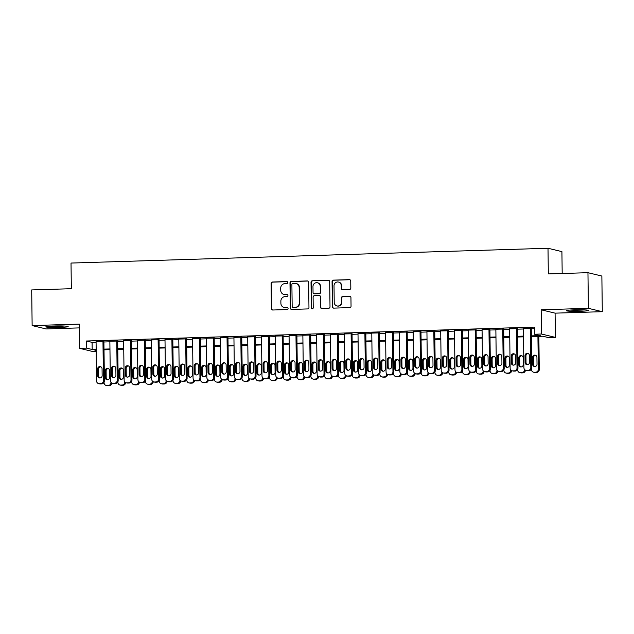 <?xml version="1.0" encoding="UTF-8"?>
<svg xmlns="http://www.w3.org/2000/svg" width="634" height="634" viewBox="0 0 634 634"><rect width="100%" height="100%" fill="white"/><g stroke="black" fill="none" stroke-linecap="round" stroke-linejoin="round"><path stroke-width="0.95" d="M287.781 282.526A0.983 0.943 -76.4 0 0 286.822 281.575L272.438 282.019A1.403 1.347 -76.4 0 0 271.106 283.461L271.415 308.647A1.403 1.347 -76.4 0 0 272.786 310.01L287.162 309.558A0.983 0.943 -76.4 0 0 287.376 307.625A0.983 0.943 -76.4 0 0 287.139 307.601L285.276 307.656A4.486 4.319 -76.4 0 1 280.894 303.314L280.862 301.221A4.486 4.319 -76.4 0 1 285.142 296.609L287.004 296.546A0.983 0.943 -76.4 0 0 287.218 294.612A0.983 0.943 -76.4 0 0 286.98 294.588L285.118 294.644A4.486 4.319 -76.4 0 1 280.735 290.301L280.703 288.208A4.486 4.319 -76.4 0 1 284.983 283.596L286.845 283.533A0.983 0.943 -76.4 0 0 287.781 282.526M287.242 281.67A0.983 0.943 -76.4 0 0 287.194 281.67L272.818 282.114A1.403 1.347 -76.4 0 0 271.479 283.557L271.788 308.742A1.403 1.347 -76.4 0 0 272.628 310.002M287.559 307.696A0.983 0.943 -76.4 0 0 287.511 307.696L285.276 307.656M287.4 294.683A0.983 0.943 -76.4 0 0 287.353 294.683L285.118 294.644M574.491 309.852A11.143 0.769 179.3 0 0 566.281 310.7A11.143 0.769 179.3 0 0 580.356 311.27A11.143 0.769 179.3 0 0 588.566 310.422A11.143 0.769 179.3 0 0 574.491 309.852M54.08 325.987A11.143 0.769 179.3 0 0 45.862 326.835A11.143 0.769 179.3 0 0 59.945 327.406A11.143 0.769 179.3 0 0 68.155 326.565A11.143 0.769 179.3 0 0 54.08 325.987M349.493 289.5A1.403 1.347 -76.4 0 0 350.824 288.058L350.737 280.997A1.403 1.347 -76.4 0 0 349.366 279.634L333.405 280.133A1.403 1.347 -76.4 0 0 332.065 281.575L332.374 306.761A1.403 1.347 -76.4 0 0 333.746 308.116L349.714 307.625A1.403 1.347 -76.4 0 0 351.046 306.182L350.943 297.647A1.403 1.347 -76.4 0 0 349.572 296.292L342.74 296.498A1.403 1.347 -76.4 0 0 341.401 297.94L341.457 302.172A3.749 3.614 -76.4 0 1 336.955 305.937A3.749 3.614 -76.4 0 1 334.213 302.402L334.015 285.815A3.749 3.614 -76.4 0 1 338.516 282.059A3.749 3.614 -76.4 0 1 341.25 285.593L341.282 288.359A1.403 1.347 -76.4 0 0 342.653 289.714L349.493 289.5M587.956 272.691L601.864 276.044L602.3 311.682L588.392 308.33L587.956 272.691L548.323 273.92L548.006 248.259L71.024 263.055L71.333 288.708L31.7 289.936L32.136 325.575L79.353 324.109L79.646 348.343L86.541 348.129L86.454 341.005L534.494 327.112L534.581 334.237L541.468 334.023L555.376 337.383L548.489 337.597L542.847 336.234L531.363 336.591M588.392 308.33L541.174 309.788L541.468 334.023M308.655 282.296A1.403 1.347 -76.4 0 0 307.284 280.941L291.315 281.441A1.403 1.347 -76.4 0 0 289.984 282.875L290.293 308.069A1.403 1.347 -76.4 0 0 291.664 309.424L307.625 308.924A1.403 1.347 -76.4 0 0 308.964 307.482L308.655 282.296M312.364 280.783L328.325 280.291A1.403 1.347 -76.4 0 1 329.696 281.647L330.005 306.832A1.403 1.347 -76.4 0 1 328.666 308.275L321.834 308.489A1.403 1.347 -76.4 0 1 320.463 307.125L320.344 296.918A1.403 1.347 -76.4 0 0 318.973 295.555L314.44 295.698A1.403 1.347 -76.4 0 0 313.101 297.14L313.228 307.775A0.983 0.943 -76.4 0 1 312.055 308.758A0.983 0.943 -76.4 0 1 311.334 307.831L311.025 282.225A1.403 1.347 -76.4 0 1 312.364 280.783L328.325 280.291M32.136 325.575L46.044 328.935L79.401 327.897M103.905 341.464L96.075 341.639M117.686 341.037L109.856 341.211M131.476 340.609L123.646 340.783M145.265 340.181L137.435 340.355M159.047 339.753L151.217 339.927M172.836 339.325L165.006 339.499M186.618 338.897L178.788 339.071M200.407 338.469L192.577 338.643M214.189 338.041L206.359 338.215M227.978 337.613L220.149 337.787M241.76 337.185L233.93 337.359M255.55 336.757L247.72 336.931M269.331 336.329L261.501 336.503M283.121 335.901L275.291 336.075M296.902 335.473L289.072 335.648M310.692 335.045L302.862 335.228M324.473 334.617L316.643 334.8M338.263 334.197L330.433 334.372M352.052 333.769L344.214 333.944M365.834 333.341L358.004 333.516M379.623 332.913L371.793 333.088M393.405 332.485L385.575 332.66M407.194 332.058L399.365 332.232M420.976 331.63L413.146 331.804M434.766 331.202L426.936 331.376M448.547 330.774L440.717 330.948M462.337 330.346L454.507 330.52M476.118 329.918L468.288 330.092M489.908 329.49L482.078 329.664M503.689 329.062L495.859 329.236M517.479 328.634L509.649 328.808M86.454 341.005L92.088 342.368L96.083 342.241M103.913 341.995L109.864 341.813M117.694 341.567L123.654 341.385M131.484 341.14L137.435 340.957M145.265 340.72L151.225 340.529M159.055 340.292L165.006 340.101M172.836 339.864L178.796 339.673M186.626 339.436L192.585 339.245M200.415 339.008L206.367 338.818M214.197 338.58L220.156 338.39M227.986 338.152L233.938 337.97M241.768 337.724L247.728 337.542M255.557 337.296L261.509 337.114M269.339 336.868L275.299 336.686M283.129 336.44L289.08 336.258M296.91 336.012L302.87 335.83M310.7 335.584L316.651 335.402M324.481 335.156L330.441 334.974M338.271 334.728L344.222 334.546M352.052 334.3L358.012 334.118M365.842 333.872L371.793 333.69M379.623 333.444L385.583 333.262M393.413 333.024L399.372 332.834M407.194 332.596L413.154 332.406M420.984 332.168L426.944 331.978M434.773 331.74L440.725 331.55M448.555 331.313L454.515 331.122M462.344 330.885L468.296 330.702M476.126 330.457L482.086 330.274M489.916 330.029L495.867 329.846M503.697 329.601L509.657 329.418M517.487 329.173L523.438 328.991M531.268 328.745L534.51 328.642M531.26 328.206L523.43 328.38M562.184 273.492L561.914 251.619L548.006 248.259M541.174 309.788L555.083 313.148L602.3 311.682M555.083 313.148L555.376 337.383M96.194 351.616L93.555 351.704L79.646 348.343M531.355 335.869L540.216 335.6L534.581 334.237M86.541 348.129L92.176 349.493L96.17 349.366M104 349.128L109.951 348.938M117.781 348.7L123.741 348.51M131.571 348.272L137.523 348.09M145.352 347.844L151.312 347.662M159.142 347.416L165.094 347.234M172.923 346.988L178.883 346.806M186.713 346.56L192.673 346.378M200.495 346.132L206.454 345.95M214.284 345.704L220.244 345.522M228.074 345.276L234.025 345.094M241.855 344.848L247.815 344.666M255.645 344.421L261.596 344.238M269.426 343.993L275.386 343.81M283.216 343.565L289.167 343.382M296.997 343.145L302.957 342.954M310.787 342.717L316.738 342.526M324.568 342.289L330.528 342.098M338.358 341.861L344.31 341.671M352.139 341.433L358.099 341.243M365.929 341.005L371.881 340.815M379.711 340.577L385.67 340.395M393.5 340.149L399.46 339.967M407.282 339.721L413.241 339.539M421.071 339.293L427.031 339.111M434.861 338.865L440.812 338.683M448.642 338.437L454.602 338.255M462.432 338.009L468.383 337.827M476.213 337.581L482.173 337.399M490.003 337.153L495.954 336.971M503.784 336.725L509.744 336.543M517.574 336.297L523.525 336.115M96.178 350.087L94.807 350.127L96.186 350.459M523.533 336.836L517.582 337.019M509.752 337.256L503.792 337.447M495.962 337.684L490.011 337.874M482.181 338.112L476.221 338.302M468.391 338.54L462.44 338.73M454.61 338.968L448.65 339.158M440.82 339.396L434.869 339.578M427.039 339.824L421.079 340.006M413.249 340.252L407.297 340.434M399.468 340.68L393.508 340.862M385.678 341.108L379.726 341.29M371.896 341.536L365.937 341.718M358.107 341.964L352.147 342.146M344.317 342.392L338.366 342.574M330.536 342.82L324.576 343.002M316.746 343.248L310.795 343.43M302.965 343.676L297.005 343.858M289.175 344.103L283.224 344.286M275.394 344.524L269.434 344.714M261.604 344.951L255.653 345.142M247.823 345.379L241.863 345.57M234.033 345.807L228.082 345.998M220.252 346.235L214.292 346.426M206.462 346.663L200.51 346.853M192.681 347.091L186.721 347.273M178.891 347.519L172.939 347.701M165.109 347.947L159.15 348.129M151.32 348.375L145.36 348.557M137.538 348.803L131.579 348.985M123.749 349.231L117.789 349.413M109.959 349.659L104.008 349.841M92.088 342.368L92.176 349.493M284.008 294.533L284.389 294.628A4.486 4.319 -76.4 0 0 285.49 294.739M284.167 307.545L284.547 307.641A4.486 4.319 -76.4 0 0 285.649 307.752M307.815 281.036A1.403 1.347 -76.4 0 0 307.664 281.036L291.695 281.528A1.403 1.347 -76.4 0 0 290.356 282.97L290.665 308.156A1.403 1.347 -76.4 0 0 291.505 309.416M292.829 283.35A0.983 0.943 -76.4 0 0 291.894 284.357L292.163 306.468A0.983 0.943 -76.4 0 0 293.122 307.419L295.087 307.355A4.486 4.319 -76.4 0 0 299.359 302.743L299.177 287.63A4.486 4.319 -76.4 0 0 294.794 283.287L292.829 283.35M292.884 307.395L293.257 307.482A0.983 0.943 -76.4 0 0 293.502 307.506L293.122 307.419M295.904 283.406L296.276 283.493A4.486 4.319 -76.4 0 1 299.557 287.725L299.739 302.838A4.486 4.319 -76.4 0 1 295.46 307.45L293.502 307.506M319.314 295.595L319.694 295.682A1.403 1.347 -76.4 0 1 320.717 297.005L320.844 307.221A1.403 1.347 -76.4 0 0 321.684 308.481M312.736 280.878A1.403 1.347 -76.4 0 0 311.397 282.32L311.714 307.926A0.983 0.943 -76.4 0 0 312.245 308.782M320.21 286.314A3.749 3.614 -76.4 0 0 317.476 282.78A3.749 3.614 -76.4 0 0 312.974 286.536L313.045 292.385A1.403 1.347 -76.4 0 0 314.416 293.74L318.95 293.597A1.403 1.347 -76.4 0 0 320.281 292.155L320.59 286.409A3.749 3.614 -76.4 0 0 317.848 282.875L317.476 282.78M314.068 293.701L314.44 293.796A1.403 1.347 -76.4 0 0 314.789 293.827L314.416 293.74M320.59 286.409L320.661 292.25A1.403 1.347 -76.4 0 1 319.322 293.693L314.789 293.827M338.516 282.059L338.889 282.146A3.749 3.614 -76.4 0 1 341.631 285.68L341.663 288.446A1.403 1.347 -76.4 0 0 342.503 289.706M336.955 305.937L337.328 306.024A3.749 3.614 -76.4 0 0 341.829 302.267L341.457 302.172M350.103 296.387A1.403 1.347 -76.4 0 0 349.952 296.379L343.113 296.593A1.403 1.347 -76.4 0 0 341.781 298.035L341.829 302.267M349.897 279.729A1.403 1.347 -76.4 0 0 349.746 279.729L333.777 280.22A1.403 1.347 -76.4 0 0 332.438 281.662L332.747 306.848A1.403 1.347 -76.4 0 0 333.587 308.116M110.958 382.262L110.966 382.532A2.861 2.75 -76.4 0 1 108.24 385.472L106.861 385.512A2.861 2.75 -76.4 0 1 104.071 382.746L104.063 382.326M108.366 368.616A2.29 2.203 -76.4 0 0 106.108 370.961L106.187 377.809A2.29 2.203 -76.4 0 0 107.4 379.79M111.901 383.007A2.861 2.75 103.6 0 1 109.183 385.702L107.804 385.741A2.861 2.75 103.6 0 1 107.098 385.67L106.155 385.44M109.658 377.444L109.579 370.597A2.29 2.203 -76.4 0 0 107.907 368.441A2.29 2.203 -76.4 0 0 105.165 370.739L105.252 377.579A2.29 2.203 -76.4 0 0 106.916 379.734A2.29 2.203 -76.4 0 0 109.658 377.444M102.962 341.235L103.445 380.717A2.861 2.75 -76.4 0 1 100.727 383.657L99.348 383.697A2.861 2.75 -76.4 0 1 96.55 380.931L96.075 341.449M98.642 383.625L99.578 383.855A2.861 2.75 103.6 0 0 100.283 383.927L101.662 383.887A2.861 2.75 103.6 0 0 104.388 380.947L103.905 341.274M102.145 375.629A2.29 2.203 103.6 0 1 99.403 377.919A2.29 2.203 103.6 0 1 97.731 375.764L97.652 368.925A2.29 2.203 103.6 0 1 100.394 366.626A2.29 2.203 103.6 0 1 102.058 368.782L102.145 375.629M99.887 377.975A2.29 2.203 103.6 0 1 98.674 375.994L98.587 369.147A2.29 2.203 103.6 0 1 100.846 366.801M63.305 325.987A9.645 0.666 -0.7 0 1 59.533 326.169A9.645 0.666 -0.7 0 1 50.704 326.138M49.563 326.217A11.071 0.769 179.3 0 0 59.913 326.264A11.071 0.769 179.3 0 0 64.446 326.034M569.974 310.081A11.071 0.769 179.3 0 0 584.857 309.899M583.716 309.852A9.645 0.666 -0.7 0 1 571.115 310.002M124.747 381.834L124.747 382.104A2.861 2.75 -76.4 0 1 122.029 385.044L120.65 385.084A2.861 2.75 -76.4 0 1 117.861 382.318L117.853 381.898M122.148 368.188A2.29 2.203 -76.4 0 0 119.889 370.533L119.977 377.381A2.29 2.203 -76.4 0 0 121.189 379.362M125.683 382.579A2.861 2.75 103.6 0 1 122.964 385.274L121.593 385.313A2.861 2.75 103.6 0 1 120.888 385.242L119.945 385.012M123.448 377.016L123.361 370.169A2.29 2.203 -76.4 0 0 121.696 368.021A2.29 2.203 -76.4 0 0 118.954 370.311L119.033 377.151A2.29 2.203 -76.4 0 0 120.706 379.306A2.29 2.203 -76.4 0 0 123.448 377.016M138.537 381.406L138.537 381.676A2.861 2.75 -76.4 0 1 135.811 384.616L134.432 384.656A2.861 2.75 -76.4 0 1 131.642 381.89L131.642 381.47M135.938 367.76A2.29 2.203 -76.4 0 0 133.679 370.105L133.758 376.953A2.29 2.203 -76.4 0 0 134.971 378.934M139.472 382.151A2.861 2.75 103.6 0 1 136.754 384.846L135.375 384.886A2.861 2.75 103.6 0 1 134.67 384.814L133.726 384.584M137.229 376.588L137.15 369.741A2.29 2.203 -76.4 0 0 135.478 367.593A2.29 2.203 -76.4 0 0 132.736 369.884L132.823 376.723A2.29 2.203 -76.4 0 0 134.487 378.878A2.29 2.203 -76.4 0 0 137.229 376.588M152.319 380.979L152.319 381.256A2.861 2.75 -76.4 0 1 149.6 384.188L148.221 384.228A2.861 2.75 -76.4 0 1 145.432 381.47L145.424 381.042M149.719 367.332A2.29 2.203 -76.4 0 0 147.46 369.677L147.548 376.525A2.29 2.203 -76.4 0 0 148.76 378.506M153.254 381.731A2.861 2.75 103.6 0 1 150.543 384.418L149.164 384.458A2.861 2.75 103.6 0 1 148.459 384.386L147.516 384.156M151.019 376.16L150.932 369.313A2.29 2.203 -76.4 0 0 149.267 367.165A2.29 2.203 -76.4 0 0 146.525 369.456L146.605 376.295A2.29 2.203 -76.4 0 0 148.277 378.45A2.29 2.203 -76.4 0 0 151.019 376.16M166.108 380.551L166.108 380.828A2.861 2.75 -76.4 0 1 163.39 383.76L162.011 383.808A2.861 2.75 -76.4 0 1 159.213 381.042L159.213 380.614M163.509 366.904A2.29 2.203 -76.4 0 0 161.25 369.25L161.329 376.097A2.29 2.203 -76.4 0 0 162.542 378.078M167.043 381.303A2.861 2.75 103.6 0 1 164.325 383.99L162.946 384.03A2.861 2.75 103.6 0 1 162.241 383.958L161.305 383.728M164.808 375.732L164.721 368.893A2.29 2.203 -76.4 0 0 163.049 366.737A2.29 2.203 -76.4 0 0 160.307 369.028L160.394 375.867A2.29 2.203 -76.4 0 0 162.066 378.022A2.29 2.203 -76.4 0 0 164.808 375.732M116.751 340.807L117.235 380.289A2.861 2.75 -76.4 0 1 114.508 383.229L113.129 383.269A2.861 2.75 -76.4 0 1 110.34 380.503L109.856 341.021M112.424 383.198L113.367 383.427A2.861 2.75 103.6 0 0 114.072 383.499L115.451 383.459A2.861 2.75 103.6 0 0 118.17 380.519L117.686 340.846M115.927 375.201A2.29 2.203 103.6 0 1 113.185 377.492A2.29 2.203 103.6 0 1 111.521 375.336L111.433 368.497A2.29 2.203 103.6 0 1 114.175 366.206A2.29 2.203 103.6 0 1 115.848 368.354L115.927 375.201M113.668 377.547A2.29 2.203 103.6 0 1 112.456 375.566L112.377 368.719A2.29 2.203 103.6 0 1 114.635 366.373M130.533 340.379L131.016 379.869A2.861 2.75 -76.4 0 1 128.298 382.801L126.919 382.841A2.861 2.75 -76.4 0 1 124.129 380.075L123.646 340.593M126.214 382.77L127.149 382.999A2.861 2.75 103.6 0 0 127.854 383.071L129.233 383.031A2.861 2.75 103.6 0 0 131.959 380.091L131.476 340.418M129.716 374.773A2.29 2.203 103.6 0 1 126.974 377.064A2.29 2.203 103.6 0 1 125.302 374.908L125.223 368.069A2.29 2.203 103.6 0 1 127.965 365.778A2.29 2.203 103.6 0 1 129.629 367.926L129.716 374.773M127.458 377.119A2.29 2.203 103.6 0 1 126.245 375.138L126.158 368.291A2.29 2.203 103.6 0 1 128.417 365.945M144.322 339.951L144.806 379.441A2.861 2.75 -76.4 0 1 142.079 382.373L140.7 382.413A2.861 2.75 -76.4 0 1 137.911 379.655L137.427 340.165M139.995 382.342L140.938 382.571A2.861 2.75 103.6 0 0 141.644 382.643L143.022 382.603A2.861 2.75 103.6 0 0 145.741 379.663L145.257 339.99M143.498 374.345A2.29 2.203 103.6 0 1 140.756 376.636A2.29 2.203 103.6 0 1 139.092 374.48L139.005 367.641A2.29 2.203 103.6 0 1 141.747 365.35A2.29 2.203 103.6 0 1 143.419 367.498L143.498 374.345M141.239 376.691A2.29 2.203 103.6 0 1 140.027 374.71L139.948 367.863A2.29 2.203 103.6 0 1 142.206 365.517M158.112 339.523L158.587 379.013A2.861 2.75 -76.4 0 1 155.869 381.945L154.49 381.993A2.861 2.75 -76.4 0 1 151.7 379.227L151.217 339.737M153.785 381.914L154.72 382.143A2.861 2.75 103.6 0 0 155.433 382.215L156.804 382.175A2.861 2.75 103.6 0 0 159.53 379.235L159.047 339.562M157.287 373.917A2.29 2.203 103.6 0 1 154.545 376.208A2.29 2.203 103.6 0 1 152.873 374.052L152.794 367.213A2.29 2.203 103.6 0 1 155.536 364.922A2.29 2.203 103.6 0 1 157.2 367.078L157.287 373.917M155.029 376.263A2.29 2.203 103.6 0 1 153.816 374.282L153.729 367.435A2.29 2.203 103.6 0 1 155.988 365.089M179.89 380.123L179.898 380.4A2.861 2.75 -76.4 0 1 177.171 383.332L175.792 383.38A2.861 2.75 -76.4 0 1 173.003 380.614L172.995 380.186M177.298 366.476A2.29 2.203 -76.4 0 0 175.032 368.822L175.119 375.669A2.29 2.203 -76.4 0 0 176.331 377.658M180.825 380.875A2.861 2.75 103.6 0 1 178.114 383.562L176.735 383.602A2.861 2.75 103.6 0 1 176.03 383.53L175.087 383.301M178.59 375.304L178.511 368.465A2.29 2.203 -76.4 0 0 176.838 366.309A2.29 2.203 -76.4 0 0 174.096 368.6L174.176 375.439A2.29 2.203 -76.4 0 0 175.848 377.595A2.29 2.203 -76.4 0 0 178.59 375.304M171.893 339.095L172.377 378.585A2.861 2.75 -76.4 0 1 169.65 381.517L168.272 381.565A2.861 2.75 -76.4 0 1 165.482 378.799L164.998 339.309M167.566 381.486L168.509 381.716A2.861 2.75 103.6 0 0 169.215 381.787L170.594 381.747A2.861 2.75 103.6 0 0 173.312 378.807L172.828 339.135M171.069 373.489A2.29 2.203 103.6 0 1 168.327 375.78A2.29 2.203 103.6 0 1 166.663 373.624L166.576 366.785A2.29 2.203 103.6 0 1 169.318 364.495A2.29 2.203 103.6 0 1 170.99 366.65L171.069 373.489M168.81 375.843A2.29 2.203 103.6 0 1 167.598 373.854L167.519 367.007A2.29 2.203 103.6 0 1 169.777 364.661M193.679 379.695L193.679 379.972A2.861 2.75 -76.4 0 1 190.961 382.904L189.582 382.952A2.861 2.75 -76.4 0 1 186.784 380.186L186.784 379.758M191.08 366.048A2.29 2.203 -76.4 0 0 188.821 368.402L188.908 375.241A2.29 2.203 -76.4 0 0 190.121 377.23M194.614 380.448A2.861 2.75 103.6 0 1 191.896 383.134L190.517 383.174A2.861 2.75 103.6 0 1 189.812 383.102L188.877 382.873M192.379 374.876L192.292 368.037A2.29 2.203 -76.4 0 0 190.62 365.881A2.29 2.203 -76.4 0 0 187.878 368.172L187.965 375.011A2.29 2.203 -76.4 0 0 189.637 377.167A2.29 2.203 -76.4 0 0 192.379 374.876M207.461 379.275L207.469 379.544A2.861 2.75 -76.4 0 1 204.742 382.476L203.363 382.524A2.861 2.75 -76.4 0 1 200.574 379.758L200.566 379.33M204.869 365.62A2.29 2.203 -76.4 0 0 202.611 367.974L202.69 374.813A2.29 2.203 -76.4 0 0 203.902 376.802M208.396 380.02A2.861 2.75 103.6 0 1 205.685 382.706L204.306 382.746A2.861 2.75 103.6 0 1 203.601 382.674L202.658 382.453M206.161 374.448L206.082 367.609A2.29 2.203 -76.4 0 0 204.41 365.453A2.29 2.203 -76.4 0 0 201.667 367.744L201.747 374.583A2.29 2.203 -76.4 0 0 203.419 376.739A2.29 2.203 -76.4 0 0 206.161 374.448M221.25 378.847L221.25 379.116A2.861 2.75 -76.4 0 1 218.532 382.048L217.153 382.096A2.861 2.75 -76.4 0 1 214.355 379.33L214.355 378.902M218.651 365.192A2.29 2.203 -76.4 0 0 216.392 367.546L216.479 374.385A2.29 2.203 -76.4 0 0 217.692 376.374M222.185 379.592A2.861 2.75 103.6 0 1 219.467 382.278L218.088 382.318A2.861 2.75 103.6 0 1 217.383 382.247L216.448 382.025M219.95 374.02L219.863 367.181A2.29 2.203 -76.4 0 0 218.191 365.026A2.29 2.203 -76.4 0 0 215.449 367.316L215.536 374.155A2.29 2.203 -76.4 0 0 217.208 376.311A2.29 2.203 -76.4 0 0 219.95 374.02M235.032 378.419L235.04 378.688A2.861 2.75 -76.4 0 1 232.313 381.62L230.934 381.668A2.861 2.75 -76.4 0 1 228.145 378.902L228.137 378.474M232.44 364.764A2.29 2.203 -76.4 0 0 230.182 367.118L230.261 373.957A2.29 2.203 -76.4 0 0 231.473 375.946M235.967 379.164A2.861 2.75 103.6 0 1 233.257 381.85L231.878 381.89A2.861 2.75 103.6 0 1 231.172 381.819L230.229 381.597M233.732 373.592L233.653 366.753A2.29 2.203 -76.4 0 0 231.981 364.598A2.29 2.203 -76.4 0 0 229.239 366.888L229.326 373.727A2.29 2.203 -76.4 0 0 230.99 375.883A2.29 2.203 -76.4 0 0 233.732 373.592M248.821 377.991L248.821 378.26A2.861 2.75 -76.4 0 1 246.103 381.192L244.724 381.24A2.861 2.75 -76.4 0 1 241.926 378.474L241.926 378.046M246.222 364.336A2.29 2.203 -76.4 0 0 243.963 366.69L244.05 373.529A2.29 2.203 -76.4 0 0 245.263 375.518M249.756 378.736A2.861 2.75 103.6 0 1 247.038 381.422L245.659 381.462A2.861 2.75 103.6 0 1 244.954 381.391L244.019 381.169M247.522 373.164L247.434 366.325A2.29 2.203 -76.4 0 0 245.77 364.17A2.29 2.203 -76.4 0 0 243.028 366.46L243.107 373.307A2.29 2.203 -76.4 0 0 244.779 375.455A2.29 2.203 -76.4 0 0 247.522 373.164M185.683 338.667L186.158 378.157A2.861 2.75 -76.4 0 1 183.44 381.089L182.061 381.137A2.861 2.75 -76.4 0 1 179.271 378.371L178.788 338.881M181.356 381.058L182.299 381.288A2.861 2.75 103.6 0 0 183.004 381.359L184.383 381.319A2.861 2.75 103.6 0 0 187.101 378.379L186.618 338.707M184.859 373.061A2.29 2.203 103.6 0 1 182.117 375.352A2.29 2.203 103.6 0 1 180.444 373.196L180.365 366.357A2.29 2.203 103.6 0 1 183.107 364.067A2.29 2.203 103.6 0 1 184.771 366.222L184.859 373.061M182.6 375.415A2.29 2.203 103.6 0 1 181.387 373.426L181.3 366.587A2.29 2.203 103.6 0 1 183.559 364.233M199.464 338.239L199.948 377.729A2.861 2.75 -76.4 0 1 197.222 380.662L195.851 380.709A2.861 2.75 -76.4 0 1 193.053 377.943L192.57 338.453M195.137 380.638L196.08 380.86A2.861 2.75 103.6 0 0 196.786 380.931L198.165 380.891A2.861 2.75 103.6 0 0 200.891 377.951L200.399 338.279M198.648 372.633A2.29 2.203 103.6 0 1 195.898 374.924A2.29 2.203 103.6 0 1 194.234 372.768L194.147 365.929A2.29 2.203 103.6 0 1 196.889 363.639A2.29 2.203 103.6 0 1 198.561 365.794L198.648 372.633M196.382 374.987A2.29 2.203 103.6 0 1 195.169 372.998L195.09 366.159A2.29 2.203 103.6 0 1 197.348 363.805M213.254 337.811L213.737 377.301A2.861 2.75 -76.4 0 1 211.011 380.234L209.632 380.281A2.861 2.75 -76.4 0 1 206.843 377.515L206.359 338.025M208.927 380.21L209.87 380.432A2.861 2.75 103.6 0 0 210.575 380.503L211.954 380.463A2.861 2.75 103.6 0 0 214.672 377.523L214.189 337.851M212.43 372.206A2.29 2.203 103.6 0 1 209.688 374.496A2.29 2.203 103.6 0 1 208.015 372.34L207.936 365.501A2.29 2.203 103.6 0 1 210.678 363.211A2.29 2.203 103.6 0 1 212.342 365.366L212.43 372.206M210.171 374.559A2.29 2.203 103.6 0 1 208.958 372.57L208.871 365.731A2.29 2.203 103.6 0 1 211.138 363.377M227.035 337.383L227.519 376.873A2.861 2.75 -76.4 0 1 224.801 379.806L223.422 379.853A2.861 2.75 -76.4 0 1 220.624 377.087L220.141 337.597M222.716 379.782L223.651 380.004A2.861 2.75 103.6 0 0 224.357 380.075L225.736 380.035A2.861 2.75 103.6 0 0 228.462 377.103L227.971 337.423M226.219 371.778A2.29 2.203 103.6 0 1 223.477 374.068A2.29 2.203 103.6 0 1 221.805 371.912L221.718 365.073A2.29 2.203 103.6 0 1 224.46 362.783A2.29 2.203 103.6 0 1 226.132 364.938L226.219 371.778M223.953 374.131A2.29 2.203 103.6 0 1 222.748 372.142L222.661 365.303A2.29 2.203 103.6 0 1 224.919 362.949M240.825 336.955L241.308 376.445A2.861 2.75 -76.4 0 1 238.582 379.378L237.203 379.425A2.861 2.75 -76.4 0 1 234.414 376.659L233.93 337.169M236.498 379.354L237.441 379.576A2.861 2.75 103.6 0 0 238.146 379.655L239.525 379.608A2.861 2.75 103.6 0 0 242.243 376.675L241.76 336.995M240.001 371.35A2.29 2.203 103.6 0 1 237.259 373.64A2.29 2.203 103.6 0 1 235.586 371.492L235.507 364.645A2.29 2.203 103.6 0 1 238.249 362.355A2.29 2.203 103.6 0 1 239.921 364.51L240.001 371.35M237.742 373.703A2.29 2.203 103.6 0 1 236.53 371.714L236.442 364.875A2.29 2.203 103.6 0 1 238.709 362.521M262.603 377.563L262.611 377.832A2.861 2.75 -76.4 0 1 259.885 380.772L258.506 380.812A2.861 2.75 -76.4 0 1 255.716 378.046L255.708 377.618M260.011 363.908A2.29 2.203 -76.4 0 0 257.753 366.262L257.832 373.101A2.29 2.203 -76.4 0 0 259.044 375.09M263.538 378.308A2.861 2.75 103.6 0 1 260.828 380.994L259.449 381.042A2.861 2.75 103.6 0 1 258.743 380.963L257.8 380.741M261.303 372.737L261.224 365.897A2.29 2.203 -76.4 0 0 259.552 363.742A2.29 2.203 -76.4 0 0 256.81 366.032L256.897 372.879A2.29 2.203 -76.4 0 0 258.561 375.027A2.29 2.203 -76.4 0 0 261.303 372.737M254.606 336.535L255.09 376.017A2.861 2.75 -76.4 0 1 252.372 378.958L250.993 378.997A2.861 2.75 -76.4 0 1 248.195 376.231L247.712 336.749M250.287 378.926L251.222 379.148A2.861 2.75 103.6 0 0 251.928 379.227L253.307 379.18A2.861 2.75 103.6 0 0 256.033 376.247L255.55 336.567M253.79 370.922A2.29 2.203 103.6 0 1 251.048 373.212A2.29 2.203 103.6 0 1 249.376 371.064L249.289 364.217A2.29 2.203 103.6 0 1 252.031 361.927A2.29 2.203 103.6 0 1 253.703 364.082L253.79 370.922M251.532 373.275A2.29 2.203 103.6 0 1 250.319 371.286L250.232 364.447A2.29 2.203 103.6 0 1 252.491 362.093M276.392 377.135L276.392 377.404A2.861 2.75 -76.4 0 1 273.674 380.345L272.295 380.384A2.861 2.75 -76.4 0 1 269.505 377.618L269.498 377.19M273.793 363.48A2.29 2.203 -76.4 0 0 271.534 365.834L271.621 372.673A2.29 2.203 -76.4 0 0 272.834 374.662M277.327 377.88A2.861 2.75 103.6 0 1 274.609 380.566L273.23 380.614A2.861 2.75 103.6 0 1 272.525 380.535L271.59 380.313M275.093 372.309L275.005 365.469A2.29 2.203 -76.4 0 0 273.341 363.314A2.29 2.203 -76.4 0 0 270.599 365.604L270.678 372.451A2.29 2.203 -76.4 0 0 272.351 374.599A2.29 2.203 -76.4 0 0 275.093 372.309M268.396 336.107L268.879 375.59A2.861 2.75 -76.4 0 1 266.153 378.53L264.774 378.569A2.861 2.75 -76.4 0 1 261.985 375.803L261.501 336.321M264.069 378.498L265.012 378.72A2.861 2.75 103.6 0 0 265.717 378.799L267.096 378.752A2.861 2.75 103.6 0 0 269.815 375.819L269.331 336.139M267.572 370.494A2.29 2.203 103.6 0 1 264.83 372.784A2.29 2.203 103.6 0 1 263.165 370.636L263.078 363.789A2.29 2.203 103.6 0 1 265.82 361.499A2.29 2.203 103.6 0 1 267.493 363.654L267.572 370.494M265.313 372.847A2.29 2.203 103.6 0 1 264.101 370.858L264.021 364.019A2.29 2.203 103.6 0 1 266.28 361.665M290.174 376.707L290.182 376.976A2.861 2.75 -76.4 0 1 287.456 379.917L286.077 379.956A2.861 2.75 -76.4 0 1 283.287 377.19L283.279 376.762M287.582 363.052A2.29 2.203 -76.4 0 0 285.324 365.406L285.403 372.245A2.29 2.203 -76.4 0 0 286.616 374.234M291.109 377.452A2.861 2.75 103.6 0 1 288.399 380.138L287.02 380.186A2.861 2.75 103.6 0 1 286.314 380.107L285.371 379.885M288.874 371.881L288.795 365.041A2.29 2.203 -76.4 0 0 287.123 362.886A2.29 2.203 -76.4 0 0 284.381 365.176L284.468 372.023A2.29 2.203 -76.4 0 0 286.132 374.179A2.29 2.203 -76.4 0 0 288.874 371.881M282.178 335.679L282.661 375.162A2.861 2.75 -76.4 0 1 279.943 378.102L278.564 378.141A2.861 2.75 -76.4 0 1 275.766 375.376L275.291 335.893M277.858 378.07L278.794 378.292A2.861 2.75 103.6 0 0 279.499 378.371L280.878 378.324A2.861 2.75 103.6 0 0 283.604 375.391L283.121 335.719M281.361 370.066A2.29 2.203 103.6 0 1 278.619 372.364A2.29 2.203 103.6 0 1 276.947 370.208L276.86 363.361A2.29 2.203 103.6 0 1 279.61 361.071A2.29 2.203 103.6 0 1 281.274 363.227L281.361 370.066M279.103 372.42A2.29 2.203 103.6 0 1 277.89 370.43L277.803 363.591A2.29 2.203 103.6 0 1 280.062 361.237M303.963 376.279L303.963 376.548A2.861 2.75 -76.4 0 1 301.245 379.489L299.866 379.528A2.861 2.75 -76.4 0 1 297.077 376.762L297.069 376.334M301.364 362.624A2.29 2.203 -76.4 0 0 299.105 364.978L299.193 371.817A2.29 2.203 -76.4 0 0 300.405 373.806M304.899 377.024A2.861 2.75 103.6 0 1 302.18 379.711L300.801 379.758A2.861 2.75 103.6 0 1 300.096 379.687L299.161 379.457M302.664 371.453L302.577 364.613A2.29 2.203 -76.4 0 0 300.912 362.458A2.29 2.203 -76.4 0 0 298.17 364.748L298.249 371.595A2.29 2.203 -76.4 0 0 299.922 373.751A2.29 2.203 -76.4 0 0 302.664 371.453M295.967 335.251L296.45 374.734A2.861 2.75 -76.4 0 1 293.724 377.674L292.345 377.713A2.861 2.75 -76.4 0 1 289.556 374.948L289.072 335.465M291.64 377.642L292.583 377.872A2.861 2.75 103.6 0 0 293.288 377.943L294.667 377.896A2.861 2.75 103.6 0 0 297.386 374.963L296.902 335.291M295.143 369.638A2.29 2.203 103.6 0 1 292.401 371.936A2.29 2.203 103.6 0 1 290.737 369.781L290.649 362.933A2.29 2.203 103.6 0 1 293.391 360.643A2.29 2.203 103.6 0 1 295.064 362.799L295.143 369.638M292.884 371.992A2.29 2.203 103.6 0 1 291.672 370.002L291.592 363.163A2.29 2.203 103.6 0 1 293.851 360.809M317.745 375.851L317.753 376.12A2.861 2.75 -76.4 0 1 315.027 379.061L313.648 379.1A2.861 2.75 -76.4 0 1 310.858 376.334L310.85 375.907M315.153 362.196A2.29 2.203 -76.4 0 0 312.895 364.55L312.974 371.389A2.29 2.203 -76.4 0 0 314.187 373.378M318.688 376.596A2.861 2.75 103.6 0 1 315.97 379.283L314.591 379.33A2.861 2.75 103.6 0 1 313.885 379.259L312.942 379.029M316.445 371.033L316.366 364.185A2.29 2.203 -76.4 0 0 314.694 362.03A2.29 2.203 -76.4 0 0 311.952 364.32L312.039 371.167A2.29 2.203 -76.4 0 0 313.703 373.323A2.29 2.203 -76.4 0 0 316.445 371.033M309.749 334.823L310.232 374.306A2.861 2.75 -76.4 0 1 307.514 377.246L306.135 377.285A2.861 2.75 -76.4 0 1 303.337 374.52L302.862 335.037M305.429 377.214L306.365 377.444A2.861 2.75 103.6 0 0 307.07 377.515L308.449 377.468A2.861 2.75 103.6 0 0 311.175 374.536L310.692 334.863M308.932 369.218A2.29 2.203 103.6 0 1 306.19 371.508A2.29 2.203 103.6 0 1 304.518 369.353L304.439 362.505A2.29 2.203 103.6 0 1 307.181 360.215A2.29 2.203 103.6 0 1 308.845 362.371L308.932 369.218M306.674 371.564A2.29 2.203 103.6 0 1 305.461 369.574L305.374 362.735A2.29 2.203 103.6 0 1 307.633 360.389M331.534 375.423L331.534 375.693A2.861 2.75 -76.4 0 1 328.816 378.633L327.437 378.672A2.861 2.75 -76.4 0 1 324.648 375.907L324.64 375.479M328.935 361.776A2.29 2.203 -76.4 0 0 326.676 364.122L326.764 370.961A2.29 2.203 -76.4 0 0 327.976 372.951M332.47 376.168A2.861 2.75 103.6 0 1 329.751 378.855L328.38 378.902A2.861 2.75 103.6 0 1 327.667 378.831L326.732 378.601M330.235 370.605L330.148 363.757A2.29 2.203 -76.4 0 0 328.483 361.602A2.29 2.203 -76.4 0 0 325.741 363.892L325.821 370.739A2.29 2.203 -76.4 0 0 327.493 372.895A2.29 2.203 -76.4 0 0 330.235 370.605M323.538 334.395L324.022 373.878A2.861 2.75 -76.4 0 1 321.295 376.818L319.916 376.858A2.861 2.75 -76.4 0 1 317.127 374.092L316.643 334.609M319.211 376.786L320.154 377.016A2.861 2.75 103.6 0 0 320.859 377.087L322.238 377.04A2.861 2.75 103.6 0 0 324.957 374.108L324.473 334.435M322.714 368.79A2.29 2.203 103.6 0 1 319.972 371.08A2.29 2.203 103.6 0 1 318.308 368.925L318.22 362.077A2.29 2.203 103.6 0 1 320.962 359.787A2.29 2.203 103.6 0 1 322.635 361.943L322.714 368.79M320.455 371.136A2.29 2.203 103.6 0 1 319.243 369.147L319.164 362.307A2.29 2.203 103.6 0 1 321.422 359.961M345.324 374.995L345.324 375.265A2.861 2.75 -76.4 0 1 342.598 378.205L341.219 378.244A2.861 2.75 -76.4 0 1 338.429 375.479L338.429 375.059M342.725 361.348A2.29 2.203 -76.4 0 0 340.466 363.694L340.545 370.541A2.29 2.203 -76.4 0 0 341.758 372.523M346.259 375.74A2.861 2.75 103.6 0 1 343.541 378.427L342.162 378.474A2.861 2.75 103.6 0 1 341.457 378.403L340.513 378.173M344.016 370.177L343.937 363.33A2.29 2.203 -76.4 0 0 342.265 361.174A2.29 2.203 -76.4 0 0 339.523 363.472L339.61 370.311A2.29 2.203 -76.4 0 0 341.274 372.467A2.29 2.203 -76.4 0 0 344.016 370.177M359.106 374.567L359.106 374.837A2.861 2.75 -76.4 0 1 356.387 377.777L355.008 377.816A2.861 2.75 -76.4 0 1 352.219 375.051L352.211 374.631M356.506 360.92A2.29 2.203 -76.4 0 0 354.248 363.266L354.335 370.113A2.29 2.203 -76.4 0 0 355.547 372.095M360.041 375.312A2.861 2.75 103.6 0 1 357.33 378.007L355.951 378.046A2.861 2.75 103.6 0 1 355.246 377.975L354.303 377.745M357.806 369.749L357.719 362.902A2.29 2.203 -76.4 0 0 356.054 360.746A2.29 2.203 -76.4 0 0 353.312 363.044L353.392 369.884A2.29 2.203 -76.4 0 0 355.064 372.039A2.29 2.203 -76.4 0 0 357.806 369.749M372.895 374.139L372.895 374.409A2.861 2.75 -76.4 0 1 370.169 377.349L368.798 377.388A2.861 2.75 -76.4 0 1 366 374.623L366 374.203M370.296 360.492A2.29 2.203 -76.4 0 0 368.037 362.838L368.116 369.685A2.29 2.203 -76.4 0 0 369.329 371.667M373.83 374.884A2.861 2.75 103.6 0 1 371.112 377.579L369.733 377.618A2.861 2.75 103.6 0 1 369.028 377.547L368.092 377.317M371.595 369.321L371.508 362.474A2.29 2.203 -76.4 0 0 369.836 360.326A2.29 2.203 -76.4 0 0 367.094 362.616L367.181 369.456A2.29 2.203 -76.4 0 0 368.845 371.611A2.29 2.203 -76.4 0 0 371.595 369.321M386.677 373.711L386.685 373.989A2.861 2.75 -76.4 0 1 383.958 376.921L382.579 376.961A2.861 2.75 -76.4 0 1 379.79 374.195L379.782 373.775M384.085 360.064A2.29 2.203 -76.4 0 0 381.819 362.41L381.906 369.257A2.29 2.203 -76.4 0 0 383.118 371.239M387.612 374.456A2.861 2.75 103.6 0 1 384.901 377.151L383.522 377.19A2.861 2.75 103.6 0 1 382.817 377.119L381.874 376.889M385.377 368.893L385.298 362.046A2.29 2.203 -76.4 0 0 383.625 359.898A2.29 2.203 -76.4 0 0 380.883 362.188L380.963 369.028A2.29 2.203 -76.4 0 0 382.635 371.183A2.29 2.203 -76.4 0 0 385.377 368.893M400.466 373.283L400.466 373.561A2.861 2.75 -76.4 0 1 397.748 376.493L396.369 376.533A2.861 2.75 -76.4 0 1 393.571 373.775L393.571 373.347M397.867 359.637A2.29 2.203 -76.4 0 0 395.608 361.982L395.695 368.829A2.29 2.203 -76.4 0 0 396.908 370.811M401.401 374.036A2.861 2.75 103.6 0 1 398.683 376.723L397.304 376.762A2.861 2.75 103.6 0 1 396.599 376.691L395.664 376.461M399.166 368.465L399.079 361.618A2.29 2.203 -76.4 0 0 397.407 359.47A2.29 2.203 -76.4 0 0 394.665 361.76L394.752 368.6A2.29 2.203 -76.4 0 0 396.424 370.755A2.29 2.203 -76.4 0 0 399.166 368.465M414.248 372.855L414.256 373.133A2.861 2.75 -76.4 0 1 411.529 376.065L410.15 376.113A2.861 2.75 -76.4 0 1 407.361 373.347L407.353 372.919M411.656 359.209A2.29 2.203 -76.4 0 0 409.39 361.554L409.477 368.402A2.29 2.203 -76.4 0 0 410.689 370.383M415.183 373.608A2.861 2.75 103.6 0 1 412.472 376.295L411.094 376.334A2.861 2.75 103.6 0 1 410.388 376.263L409.445 376.033M412.948 368.037L412.869 361.198A2.29 2.203 -76.4 0 0 411.197 359.042A2.29 2.203 -76.4 0 0 408.454 361.332L408.534 368.172A2.29 2.203 -76.4 0 0 410.206 370.327A2.29 2.203 -76.4 0 0 412.948 368.037M428.037 372.427L428.037 372.705A2.861 2.75 -76.4 0 1 425.319 375.637L423.94 375.685A2.861 2.75 -76.4 0 1 421.142 372.919L421.142 372.491M425.438 358.781A2.29 2.203 -76.4 0 0 423.179 361.126L423.266 367.974A2.29 2.203 -76.4 0 0 424.479 369.963M428.972 373.18A2.861 2.75 103.6 0 1 426.254 375.867L424.875 375.907A2.861 2.75 103.6 0 1 424.17 375.835L423.235 375.605M426.737 367.609L426.65 360.77A2.29 2.203 -76.4 0 0 424.978 358.614A2.29 2.203 -76.4 0 0 422.236 360.904L422.323 367.744A2.29 2.203 -76.4 0 0 423.995 369.899A2.29 2.203 -76.4 0 0 426.737 367.609M441.819 371.999L441.827 372.277A2.861 2.75 -76.4 0 1 439.1 375.209L437.722 375.257A2.861 2.75 -76.4 0 1 434.932 372.491L434.924 372.063M439.227 358.353A2.29 2.203 -76.4 0 0 436.969 360.706L437.048 367.546A2.29 2.203 -76.4 0 0 438.26 369.535M442.754 372.752A2.861 2.75 103.6 0 1 440.044 375.439L438.665 375.479A2.861 2.75 103.6 0 1 437.959 375.407L437.016 375.177M440.519 367.181L440.44 360.342A2.29 2.203 -76.4 0 0 438.768 358.186A2.29 2.203 -76.4 0 0 436.026 360.477L436.113 367.316A2.29 2.203 -76.4 0 0 437.777 369.471A2.29 2.203 -76.4 0 0 440.519 367.181M455.608 371.579L455.608 371.849A2.861 2.75 -76.4 0 1 452.89 374.781L451.511 374.829A2.861 2.75 -76.4 0 1 448.714 372.063L448.714 371.635M453.009 357.925A2.29 2.203 -76.4 0 0 450.75 360.278L450.837 367.118A2.29 2.203 -76.4 0 0 452.05 369.107M456.543 372.324A2.861 2.75 103.6 0 1 453.825 375.011L452.446 375.051A2.861 2.75 103.6 0 1 451.741 374.979L450.806 374.757M454.309 366.753L454.221 359.914A2.29 2.203 -76.4 0 0 452.557 357.758A2.29 2.203 -76.4 0 0 449.815 360.049L449.894 366.888A2.29 2.203 -76.4 0 0 451.566 369.043A2.29 2.203 -76.4 0 0 454.309 366.753M469.39 371.152L469.398 371.421A2.861 2.75 -76.4 0 1 466.672 374.353L465.293 374.401A2.861 2.75 -76.4 0 1 462.503 371.635L462.495 371.207M466.798 357.497A2.29 2.203 -76.4 0 0 464.54 359.85L464.619 366.69A2.29 2.203 -76.4 0 0 465.831 368.679M470.325 371.896A2.861 2.75 103.6 0 1 467.615 374.583L466.236 374.623A2.861 2.75 103.6 0 1 465.53 374.551L464.587 374.329M468.09 366.325L468.011 359.486A2.29 2.203 -76.4 0 0 466.339 357.33A2.29 2.203 -76.4 0 0 463.597 359.621L463.684 366.46A2.29 2.203 -76.4 0 0 465.348 368.616A2.29 2.203 -76.4 0 0 468.09 366.325M483.179 370.724L483.179 370.993A2.861 2.75 -76.4 0 1 480.461 373.925L479.082 373.973A2.861 2.75 -76.4 0 1 476.285 371.207L476.285 370.779M480.58 357.069A2.29 2.203 -76.4 0 0 478.321 359.423L478.408 366.262A2.29 2.203 -76.4 0 0 479.621 368.251M484.114 371.469A2.861 2.75 103.6 0 1 481.396 374.155L480.017 374.195A2.861 2.75 103.6 0 1 479.312 374.123L478.377 373.901M481.88 365.897L481.792 359.058A2.29 2.203 -76.4 0 0 480.128 356.902A2.29 2.203 -76.4 0 0 477.386 359.193L477.465 366.032A2.29 2.203 -76.4 0 0 479.138 368.188A2.29 2.203 -76.4 0 0 481.88 365.897M496.961 370.296L496.969 370.565A2.861 2.75 -76.4 0 1 494.243 373.497L492.864 373.545A2.861 2.75 -76.4 0 1 490.074 370.779L490.066 370.351M494.369 356.641A2.29 2.203 -76.4 0 0 492.111 358.995L492.19 365.834A2.29 2.203 -76.4 0 0 493.403 367.823M497.896 371.041A2.861 2.75 103.6 0 1 495.186 373.727L493.807 373.775A2.861 2.75 103.6 0 1 493.101 373.695L492.158 373.474M495.661 365.469L495.582 358.63A2.29 2.203 -76.4 0 0 493.91 356.474A2.29 2.203 -76.4 0 0 491.168 358.765L491.255 365.612A2.29 2.203 -76.4 0 0 492.919 367.76A2.29 2.203 -76.4 0 0 495.661 365.469M510.75 369.868L510.75 370.137A2.861 2.75 -76.4 0 1 508.032 373.077L506.653 373.117A2.861 2.75 -76.4 0 1 503.864 370.351L503.856 369.923M508.151 356.213A2.29 2.203 -76.4 0 0 505.892 358.567L505.98 365.406A2.29 2.203 -76.4 0 0 507.192 367.395M511.686 370.613A2.861 2.75 103.6 0 1 508.967 373.299L507.588 373.347A2.861 2.75 103.6 0 1 506.883 373.267L505.948 373.046M509.451 365.041L509.364 358.202A2.29 2.203 -76.4 0 0 507.699 356.046A2.29 2.203 -76.4 0 0 504.957 358.337L505.036 365.184A2.29 2.203 -76.4 0 0 506.709 367.332A2.29 2.203 -76.4 0 0 509.451 365.041M524.532 369.44L524.54 369.709A2.861 2.75 -76.4 0 1 521.814 372.649L520.435 372.689A2.861 2.75 -76.4 0 1 517.645 369.923L517.637 369.495M521.941 355.785A2.29 2.203 -76.4 0 0 519.682 358.139L519.761 364.978A2.29 2.203 -76.4 0 0 520.974 366.967M525.467 370.185A2.861 2.75 103.6 0 1 522.757 372.871L521.378 372.919A2.861 2.75 103.6 0 1 520.673 372.84L519.729 372.618M523.232 364.613L523.153 357.774A2.29 2.203 -76.4 0 0 521.481 355.619A2.29 2.203 -76.4 0 0 518.739 357.909L518.826 364.756A2.29 2.203 -76.4 0 0 520.49 366.904A2.29 2.203 -76.4 0 0 523.232 364.613M537.925 336.385L538.321 369.281A2.861 2.75 -76.4 0 1 535.603 372.221L534.224 372.261A2.861 2.75 -76.4 0 1 531.435 369.495L531.427 369.067M538.86 336.361L539.265 369.511A2.861 2.75 103.6 0 1 536.538 372.443L535.159 372.491A2.861 2.75 103.6 0 1 534.454 372.42L533.519 372.19M535.722 355.357A2.29 2.203 -76.4 0 0 533.463 357.711L533.551 364.55A2.29 2.203 -76.4 0 0 534.763 366.539M537.022 364.185L536.935 357.346A2.29 2.203 -76.4 0 0 535.27 355.191A2.29 2.203 -76.4 0 0 532.528 357.481L532.608 364.328A2.29 2.203 -76.4 0 0 534.28 366.484A2.29 2.203 -76.4 0 0 537.022 364.185M337.32 333.967L337.803 373.45A2.861 2.75 -76.4 0 1 335.085 376.39L333.706 376.43A2.861 2.75 -76.4 0 1 330.916 373.664L330.433 334.181M333.001 376.358L333.936 376.588A2.861 2.75 103.6 0 0 334.641 376.659L336.02 376.62A2.861 2.75 103.6 0 0 338.746 373.68L338.263 334.007M336.503 368.362A2.29 2.203 103.6 0 1 333.761 370.652A2.29 2.203 103.6 0 1 332.089 368.497L332.01 361.657A2.29 2.203 103.6 0 1 334.752 359.359A2.29 2.203 103.6 0 1 336.416 361.515L336.503 368.362M334.245 370.708A2.29 2.203 103.6 0 1 333.032 368.726L332.945 361.879A2.29 2.203 103.6 0 1 335.204 359.533M351.109 333.539L351.593 373.022A2.861 2.75 -76.4 0 1 348.866 375.962L347.487 376.002A2.861 2.75 -76.4 0 1 344.698 373.236L344.214 333.753M346.782 375.93L347.725 376.16A2.861 2.75 103.6 0 0 348.431 376.231L349.809 376.192A2.861 2.75 103.6 0 0 352.528 373.252L352.044 333.579M350.285 367.934A2.29 2.203 103.6 0 1 347.543 370.224A2.29 2.203 103.6 0 1 345.879 368.069L345.792 361.229A2.29 2.203 103.6 0 1 348.534 358.939A2.29 2.203 103.6 0 1 350.206 361.087L350.285 367.934M348.026 370.28A2.29 2.203 103.6 0 1 346.814 368.299L346.735 361.451A2.29 2.203 103.6 0 1 348.993 359.106M364.891 333.112L365.374 372.594A2.861 2.75 -76.4 0 1 362.656 375.534L361.277 375.574A2.861 2.75 -76.4 0 1 358.487 372.808L358.004 333.326M360.572 375.502L361.507 375.732A2.861 2.75 103.6 0 0 362.212 375.803L363.591 375.764A2.861 2.75 103.6 0 0 366.317 372.824L365.834 333.151M364.075 367.506A2.29 2.203 103.6 0 1 361.332 369.796A2.29 2.203 103.6 0 1 359.66 367.641L359.581 360.801A2.29 2.203 103.6 0 1 362.323 358.511A2.29 2.203 103.6 0 1 363.987 360.659L364.075 367.506M361.816 369.852A2.29 2.203 103.6 0 1 360.603 367.871L360.516 361.023A2.29 2.203 103.6 0 1 362.775 358.678M378.68 332.684L379.164 372.174A2.861 2.75 -76.4 0 1 376.438 375.106L375.059 375.146A2.861 2.75 -76.4 0 1 372.269 372.38L371.786 332.898M374.353 375.074L375.296 375.304A2.861 2.75 103.6 0 0 376.002 375.376L377.381 375.336A2.861 2.75 103.6 0 0 380.099 372.396L379.615 332.723M377.856 367.078A2.29 2.203 103.6 0 1 375.114 369.368A2.29 2.203 103.6 0 1 373.45 367.213L373.363 360.374A2.29 2.203 103.6 0 1 376.105 358.083A2.29 2.203 103.6 0 1 377.777 360.231L377.856 367.078M375.597 369.424A2.29 2.203 103.6 0 1 374.385 367.443L374.306 360.595A2.29 2.203 103.6 0 1 376.564 358.25M392.47 332.256L392.945 371.746A2.861 2.75 -76.4 0 1 390.227 374.678L388.848 374.726A2.861 2.75 -76.4 0 1 386.058 371.96L385.575 332.47M388.143 374.646L389.086 374.876A2.861 2.75 103.6 0 0 389.791 374.948L391.162 374.908A2.861 2.75 103.6 0 0 393.888 371.968L393.405 332.295M391.646 366.65A2.29 2.203 103.6 0 1 388.904 368.94A2.29 2.203 103.6 0 1 387.231 366.785L387.152 359.946A2.29 2.203 103.6 0 1 389.894 357.655A2.29 2.203 103.6 0 1 391.558 359.811L391.646 366.65M389.387 368.996A2.29 2.203 103.6 0 1 388.174 367.015L388.087 360.167A2.29 2.203 103.6 0 1 390.346 357.822M406.251 331.828L406.735 371.318A2.861 2.75 -76.4 0 1 404.009 374.25L402.63 374.298A2.861 2.75 -76.4 0 1 399.84 371.532L399.357 332.042M401.924 374.219L402.867 374.448A2.861 2.75 103.6 0 0 403.573 374.52L404.952 374.48A2.861 2.75 103.6 0 0 407.678 371.54L407.186 331.867M405.427 366.222A2.29 2.203 103.6 0 1 402.685 368.512A2.29 2.203 103.6 0 1 401.021 366.357L400.934 359.518A2.29 2.203 103.6 0 1 403.676 357.227A2.29 2.203 103.6 0 1 405.348 359.383L405.427 366.222M403.169 368.568A2.29 2.203 103.6 0 1 401.956 366.587L401.877 359.74A2.29 2.203 103.6 0 1 404.135 357.394M420.041 331.4L420.516 370.89A2.861 2.75 -76.4 0 1 417.798 373.822L416.419 373.87A2.861 2.75 -76.4 0 1 413.63 371.104L413.146 331.614M415.714 373.791L416.657 374.02A2.861 2.75 103.6 0 0 417.362 374.092L418.741 374.052A2.861 2.75 103.6 0 0 421.459 371.112L420.976 331.439M419.217 365.794A2.29 2.203 103.6 0 1 416.475 368.085A2.29 2.203 103.6 0 1 414.802 365.929L414.723 359.09A2.29 2.203 103.6 0 1 417.465 356.799A2.29 2.203 103.6 0 1 419.129 358.955L419.217 365.794M416.958 368.148A2.29 2.203 103.6 0 1 415.745 366.159L415.658 359.319A2.29 2.203 103.6 0 1 417.917 356.966M433.822 330.972L434.306 370.462A2.861 2.75 -76.4 0 1 431.588 373.394L430.209 373.442A2.861 2.75 -76.4 0 1 427.411 370.676L426.928 331.186M429.503 373.363L430.438 373.592A2.861 2.75 103.6 0 0 431.144 373.664L432.523 373.624A2.861 2.75 103.6 0 0 435.249 370.684L434.758 331.011M433.006 365.366A2.29 2.203 103.6 0 1 430.264 367.657A2.29 2.203 103.6 0 1 428.592 365.501L428.505 358.662A2.29 2.203 103.6 0 1 431.247 356.371A2.29 2.203 103.6 0 1 432.919 358.527L433.006 365.366M430.74 367.72A2.29 2.203 103.6 0 1 429.527 365.731L429.448 358.892A2.29 2.203 103.6 0 1 431.706 356.538M447.612 330.544L448.095 370.034A2.861 2.75 -76.4 0 1 445.369 372.966L443.99 373.014A2.861 2.75 -76.4 0 1 441.201 370.248L440.717 330.758M443.285 372.943L444.228 373.164A2.861 2.75 103.6 0 0 444.933 373.236L446.312 373.196A2.861 2.75 103.6 0 0 449.031 370.256L448.547 330.583M446.788 364.938A2.29 2.203 103.6 0 1 444.046 367.229A2.29 2.203 103.6 0 1 442.374 365.073L442.294 358.234A2.29 2.203 103.6 0 1 445.036 355.943A2.29 2.203 103.6 0 1 446.708 358.099L446.788 364.938M444.529 367.292A2.29 2.203 103.6 0 1 443.317 365.303L443.229 358.464A2.29 2.203 103.6 0 1 445.496 356.11M461.394 330.116L461.877 369.606A2.861 2.75 -76.4 0 1 459.159 372.538L457.78 372.586A2.861 2.75 -76.4 0 1 454.982 369.82L454.499 330.33M457.074 372.515L458.01 372.737A2.861 2.75 103.6 0 0 458.715 372.808L460.094 372.768A2.861 2.75 103.6 0 0 462.82 369.828L462.329 330.156M460.577 364.51A2.29 2.203 103.6 0 1 457.835 366.801A2.29 2.203 103.6 0 1 456.163 364.645L456.076 357.806A2.29 2.203 103.6 0 1 458.818 355.516A2.29 2.203 103.6 0 1 460.49 357.671L460.577 364.51M458.319 366.864A2.29 2.203 103.6 0 1 457.106 364.875L457.019 358.036A2.29 2.203 103.6 0 1 459.278 355.682M475.183 329.688L475.666 369.178A2.861 2.75 -76.4 0 1 472.94 372.11L471.561 372.158A2.861 2.75 -76.4 0 1 468.772 369.392L468.288 329.902M470.856 372.087L471.799 372.309A2.861 2.75 103.6 0 0 472.504 372.38L473.883 372.34A2.861 2.75 103.6 0 0 476.602 369.408L476.118 329.728M474.359 364.082A2.29 2.203 103.6 0 1 471.617 366.373A2.29 2.203 103.6 0 1 469.945 364.217L469.865 357.378A2.29 2.203 103.6 0 1 472.607 355.088A2.29 2.203 103.6 0 1 474.28 357.243L474.359 364.082M472.1 366.436A2.29 2.203 103.6 0 1 470.888 364.447L470.808 357.608A2.29 2.203 103.6 0 1 473.067 355.254M488.965 329.268L489.448 368.75A2.861 2.75 -76.4 0 1 486.73 371.69L485.351 371.73A2.861 2.75 -76.4 0 1 482.553 368.964L482.07 329.474M484.645 371.659L485.581 371.881A2.861 2.75 103.6 0 0 486.286 371.96L487.665 371.912A2.861 2.75 103.6 0 0 490.391 368.98L489.908 329.3M488.148 363.654A2.29 2.203 103.6 0 1 485.406 365.945A2.29 2.203 103.6 0 1 483.734 363.797L483.647 356.95A2.29 2.203 103.6 0 1 486.389 354.66A2.29 2.203 103.6 0 1 488.061 356.815L488.148 363.654M485.89 366.008A2.29 2.203 103.6 0 1 484.677 364.019L484.59 357.18A2.29 2.203 103.6 0 1 486.849 354.826M502.754 328.84L503.238 368.322A2.861 2.75 -76.4 0 1 500.511 371.262L499.132 371.302A2.861 2.75 -76.4 0 1 496.343 368.536L495.859 329.054M498.427 371.231L499.37 371.453A2.861 2.75 103.6 0 0 500.075 371.532L501.454 371.484A2.861 2.75 103.6 0 0 504.173 368.552L503.689 328.872M501.93 363.227A2.29 2.203 103.6 0 1 499.188 365.517A2.29 2.203 103.6 0 1 497.524 363.369L497.436 356.522A2.29 2.203 103.6 0 1 500.178 354.232A2.29 2.203 103.6 0 1 501.851 356.387L501.93 363.227M499.671 365.58A2.29 2.203 103.6 0 1 498.459 363.591L498.379 356.752A2.29 2.203 103.6 0 1 500.638 354.398M516.536 328.412L517.019 367.894A2.861 2.75 -76.4 0 1 514.301 370.835L512.922 370.874A2.861 2.75 -76.4 0 1 510.124 368.108L509.649 328.626M512.217 370.803L513.152 371.025A2.861 2.75 103.6 0 0 513.857 371.104L515.236 371.056A2.861 2.75 103.6 0 0 517.962 368.124L517.479 328.444M515.719 362.799A2.29 2.203 103.6 0 1 512.977 365.089A2.29 2.203 103.6 0 1 511.305 362.941L511.226 356.094A2.29 2.203 103.6 0 1 513.968 353.804A2.29 2.203 103.6 0 1 515.632 355.959L515.719 362.799M513.461 365.152A2.29 2.203 103.6 0 1 512.248 363.163L512.161 356.324A2.29 2.203 103.6 0 1 514.42 353.97M530.325 327.984L530.809 367.466A2.861 2.75 -76.4 0 1 528.082 370.407L526.703 370.446A2.861 2.75 -76.4 0 1 523.914 367.68L523.43 328.198M525.998 370.375L526.941 370.605A2.861 2.75 103.6 0 0 527.646 370.676L529.025 370.628A2.861 2.75 103.6 0 0 531.744 367.696L531.26 328.024M529.501 362.371A2.29 2.203 103.6 0 1 526.759 364.669A2.29 2.203 103.6 0 1 525.095 362.513L525.007 355.666A2.29 2.203 103.6 0 1 527.75 353.376A2.29 2.203 103.6 0 1 529.422 355.531L529.501 362.371M527.242 364.724A2.29 2.203 103.6 0 1 526.03 362.735L525.951 355.896A2.29 2.203 103.6 0 1 528.209 353.542M106.861 385.512L107.804 385.741M108.24 385.472L109.183 385.702M106.187 377.809L105.252 377.579M106.108 370.961L105.165 370.739M104.388 380.947L103.445 380.717M101.662 383.887L100.727 383.657M100.283 383.927L99.348 383.697M97.731 375.764L98.674 375.994M97.652 368.925L98.587 369.147M120.65 385.084L121.593 385.313M122.029 385.044L122.964 385.274M119.977 377.381L119.033 377.151M119.889 370.533L118.954 370.311M134.432 384.656L135.375 384.886M135.811 384.616L136.754 384.846M133.758 376.953L132.823 376.723M133.679 370.105L132.736 369.884M148.221 384.228L149.164 384.458M149.6 384.188L150.543 384.418M147.548 376.525L146.605 376.295M147.46 369.677L146.525 369.456M162.011 383.808L162.946 384.03M163.39 383.76L164.325 383.99M161.329 376.097L160.394 375.867M161.25 369.25L160.307 369.028M118.17 380.519L117.235 380.289M115.451 383.459L114.508 383.229M114.072 383.499L113.129 383.269M111.521 375.336L112.456 375.566M111.433 368.497L112.377 368.719M131.959 380.091L131.016 379.869M129.233 383.031L128.298 382.801M127.854 383.071L126.919 382.841M125.302 374.908L126.245 375.138M125.223 368.069L126.158 368.291M145.741 379.663L144.806 379.441M143.022 382.603L142.079 382.373M141.644 382.643L140.7 382.413M139.092 374.48L140.027 374.71M139.005 367.641L139.948 367.863M159.53 379.235L158.587 379.013M156.804 382.175L155.869 381.945M155.433 382.215L154.49 381.993M152.873 374.052L153.816 374.282M152.794 367.213L153.729 367.435M175.792 383.38L176.735 383.602M177.171 383.332L178.114 383.562M175.119 375.669L174.176 375.439M175.032 368.822L174.096 368.6M173.312 378.807L172.377 378.585M170.594 381.747L169.65 381.517M169.215 381.787L168.272 381.565M166.663 373.624L167.598 373.854M166.576 366.785L167.519 367.007M189.582 382.952L190.517 383.174M190.961 382.904L191.896 383.134M188.908 375.241L187.965 375.011M188.821 368.402L187.878 368.172M203.363 382.524L204.306 382.746M204.742 382.476L205.685 382.706M202.69 374.813L201.747 374.583M202.611 367.974L201.667 367.744M217.153 382.096L218.088 382.318M218.532 382.048L219.467 382.278M216.479 374.385L215.536 374.155M216.392 367.546L215.449 367.316M230.934 381.668L231.878 381.89M232.313 381.62L233.257 381.85M230.261 373.957L229.326 373.727M230.182 367.118L229.239 366.888M244.724 381.24L245.659 381.462M246.103 381.192L247.038 381.422M244.05 373.529L243.107 373.307M243.963 366.69L243.028 366.46M187.101 378.379L186.158 378.157M184.383 381.319L183.44 381.089M183.004 381.359L182.061 381.137M180.444 373.196L181.387 373.426M180.365 366.357L181.3 366.587M200.891 377.951L199.948 377.729M198.165 380.891L197.222 380.662M196.786 380.931L195.851 380.709M194.234 372.768L195.169 372.998M194.147 365.929L195.09 366.159M214.672 377.523L213.737 377.301M211.954 380.463L211.011 380.234M210.575 380.503L209.632 380.281M208.015 372.34L208.958 372.57M207.936 365.501L208.871 365.731M228.462 377.103L227.519 376.873M225.736 380.035L224.801 379.806M224.357 380.075L223.422 379.853M221.805 371.912L222.748 372.142M221.718 365.073L222.661 365.303M242.243 376.675L241.308 376.445M239.525 379.608L238.582 379.378M238.146 379.655L237.203 379.425M235.586 371.492L236.53 371.714M235.507 364.645L236.442 364.875M258.506 380.812L259.449 381.042M259.885 380.772L260.828 380.994M257.832 373.101L256.897 372.879M257.753 366.262L256.81 366.032M256.033 376.247L255.09 376.017M253.307 379.18L252.372 378.958M251.928 379.227L250.993 378.997M249.376 371.064L250.319 371.286M249.289 364.217L250.232 364.447M272.295 380.384L273.23 380.614M273.674 380.345L274.609 380.566M271.621 372.673L270.678 372.451M271.534 365.834L270.599 365.604M269.815 375.819L268.879 375.59M267.096 378.752L266.153 378.53M265.717 378.799L264.774 378.569M263.165 370.636L264.101 370.858M263.078 363.789L264.021 364.019M286.077 379.956L287.02 380.186M287.456 379.917L288.399 380.138M285.403 372.245L284.468 372.023M285.324 365.406L284.381 365.176M283.604 375.391L282.661 375.162M280.878 378.324L279.943 378.102M279.499 378.371L278.564 378.141M276.947 370.208L277.89 370.43M276.86 363.361L277.803 363.591M299.866 379.528L300.801 379.758M301.245 379.489L302.18 379.711M299.193 371.817L298.249 371.595M299.105 364.978L298.17 364.748M297.386 374.963L296.45 374.734M294.667 377.896L293.724 377.674M293.288 377.943L292.345 377.713M290.737 369.781L291.672 370.002M290.649 362.933L291.592 363.163M313.648 379.1L314.591 379.33M315.027 379.061L315.97 379.283M312.974 371.389L312.039 371.167M312.895 364.55L311.952 364.32M311.175 374.536L310.232 374.306M308.449 377.468L307.514 377.246M307.07 377.515L306.135 377.285M304.518 369.353L305.461 369.574M304.439 362.505L305.374 362.735M327.437 378.672L328.38 378.902M328.816 378.633L329.751 378.855M326.764 370.961L325.821 370.739M326.676 364.122L325.741 363.892M324.957 374.108L324.022 373.878M322.238 377.04L321.295 376.818M320.859 377.087L319.916 376.858M318.308 368.925L319.243 369.147M318.22 362.077L319.164 362.307M341.219 378.244L342.162 378.474M342.598 378.205L343.541 378.427M340.545 370.541L339.61 370.311M340.466 363.694L339.523 363.472M355.008 377.816L355.951 378.046M356.387 377.777L357.33 378.007M354.335 370.113L353.392 369.884M354.248 363.266L353.312 363.044M368.798 377.388L369.733 377.618M370.169 377.349L371.112 377.579M368.116 369.685L367.181 369.456M368.037 362.838L367.094 362.616M382.579 376.961L383.522 377.19M383.958 376.921L384.901 377.151M381.906 369.257L380.963 369.028M381.819 362.41L380.883 362.188M396.369 376.533L397.304 376.762M397.748 376.493L398.683 376.723M395.695 368.829L394.752 368.6M395.608 361.982L394.665 361.76M410.15 376.113L411.094 376.334M411.529 376.065L412.472 376.295M409.477 368.402L408.534 368.172M409.39 361.554L408.454 361.332M423.94 375.685L424.875 375.907M425.319 375.637L426.254 375.867M423.266 367.974L422.323 367.744M423.179 361.126L422.236 360.904M437.722 375.257L438.665 375.479M439.1 375.209L440.044 375.439M437.048 367.546L436.113 367.316M436.969 360.706L436.026 360.477M451.511 374.829L452.446 375.051M452.89 374.781L453.825 375.011M450.837 367.118L449.894 366.888M450.75 360.278L449.815 360.049M465.293 374.401L466.236 374.623M466.672 374.353L467.615 374.583M464.619 366.69L463.684 366.46M464.54 359.85L463.597 359.621M479.082 373.973L480.017 374.195M480.461 373.925L481.396 374.155M478.408 366.262L477.465 366.032M478.321 359.423L477.386 359.193M492.864 373.545L493.807 373.775M494.243 373.497L495.186 373.727M492.19 365.834L491.255 365.612M492.111 358.995L491.168 358.765M506.653 373.117L507.588 373.347M508.032 373.077L508.967 373.299M505.98 365.406L505.036 365.184M505.892 358.567L504.957 358.337M520.435 372.689L521.378 372.919M521.814 372.649L522.757 372.871M519.761 364.978L518.826 364.756M519.682 358.139L518.739 357.909M538.321 369.281L539.265 369.511M534.224 372.261L535.159 372.491M535.603 372.221L536.538 372.443M533.551 364.55L532.608 364.328M533.463 357.711L532.528 357.481M338.746 373.68L337.803 373.45M336.02 376.62L335.085 376.39M334.641 376.659L333.706 376.43M332.089 368.497L333.032 368.726M332.01 361.657L332.945 361.879M352.528 373.252L351.593 373.022M349.809 376.192L348.866 375.962M348.431 376.231L347.487 376.002M345.879 368.069L346.814 368.299M345.792 361.229L346.735 361.451M366.317 372.824L365.374 372.594M363.591 375.764L362.656 375.534M362.212 375.803L361.277 375.574M359.66 367.641L360.603 367.871M359.581 360.801L360.516 361.023M380.099 372.396L379.164 372.174M377.381 375.336L376.438 375.106M376.002 375.376L375.059 375.146M373.45 367.213L374.385 367.443M373.363 360.374L374.306 360.595M393.888 371.968L392.945 371.746M391.162 374.908L390.227 374.678M389.791 374.948L388.848 374.726M387.231 366.785L388.174 367.015M387.152 359.946L388.087 360.167M407.678 371.54L406.735 371.318M404.952 374.48L404.009 374.25M403.573 374.52L402.63 374.298M401.021 366.357L401.956 366.587M400.934 359.518L401.877 359.74M421.459 371.112L420.516 370.89M418.741 374.052L417.798 373.822M417.362 374.092L416.419 373.87M414.802 365.929L415.745 366.159M414.723 359.09L415.658 359.319M435.249 370.684L434.306 370.462M432.523 373.624L431.588 373.394M431.144 373.664L430.209 373.442M428.592 365.501L429.527 365.731M428.505 358.662L429.448 358.892M449.031 370.256L448.095 370.034M446.312 373.196L445.369 372.966M444.933 373.236L443.99 373.014M442.374 365.073L443.317 365.303M442.294 358.234L443.229 358.464M462.82 369.828L461.877 369.606M460.094 372.768L459.159 372.538M458.715 372.808L457.78 372.586M456.163 364.645L457.106 364.875M456.076 357.806L457.019 358.036M476.602 369.408L475.666 369.178M473.883 372.34L472.94 372.11M472.504 372.38L471.561 372.158M469.945 364.217L470.888 364.447M469.865 357.378L470.808 357.608M490.391 368.98L489.448 368.75M487.665 371.912L486.73 371.69M486.286 371.96L485.351 371.73M483.734 363.797L484.677 364.019M483.647 356.95L484.59 357.18M504.173 368.552L503.238 368.322M501.454 371.484L500.511 371.262M500.075 371.532L499.132 371.302M497.524 363.369L498.459 363.591M497.436 356.522L498.379 356.752M517.962 368.124L517.019 367.894M515.236 371.056L514.301 370.835M513.857 371.104L512.922 370.874M511.305 362.941L512.248 363.163M511.226 356.094L512.161 356.324M531.744 367.696L530.809 367.466M529.025 370.628L528.082 370.407M527.646 370.676L526.703 370.446M525.095 362.513L526.03 362.735M525.007 355.666L525.951 355.896"/></g></svg>

